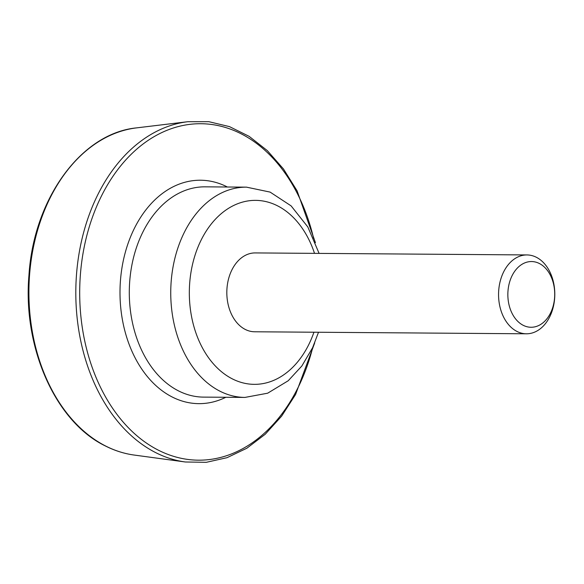 <?xml version="1.0" encoding="UTF-8"?>
<svg xmlns="http://www.w3.org/2000/svg" width="584" height="584" viewBox="0 0 584 584"><rect width="100%" height="100%" fill="white"/><g stroke="black" fill="none" stroke-linecap="round" stroke-linejoin="round"><path stroke-width="0.88" d="M526.388 333.793L254.653 331.778A39.427 28.12 -89.6 0 1 245.28 329.449A39.427 28.12 -89.6 0 1 227.278 285.466A39.427 28.12 -89.6 0 1 255.237 252.923L526.972 254.938A39.427 28.12 -89.6 0 1 554.8 294.577A39.427 28.12 -89.6 0 1 526.388 333.793A39.427 28.12 -89.6 0 1 517.015 331.464A39.427 28.12 -89.6 0 1 499.013 287.481A39.427 28.12 -89.6 0 1 526.972 254.938M523.235 325.317A32.857 23.433 -89.6 0 1 516.249 269.304A32.857 23.433 -89.6 0 1 554.369 288.584A32.857 23.433 -89.6 0 1 523.235 325.317M313.937 332.216A91.995 65.62 -89.6 0 1 232.395 378.906A91.995 65.62 -89.6 0 1 206.685 230.359A91.995 65.62 -89.6 0 1 314.521 253.368M136.656 127.867C81.38 133.123 33.733 198.691 28.966 275.064C22.586 347.765 55.67 422.101 105.441 445.994C114.749 450.687 124.348 453.717 134.225 455.06A164.279 117.172 -89.6 0 1 105.828 446.11A164.279 117.172 -89.6 0 1 29.974 270.253A164.279 117.172 -89.6 0 1 136.656 127.867L187.858 121.706L208.831 121.684L229.468 126.618L249.156 136.364L267.326 150.621L283.459 168.958L297.095 190.851L315.433 242.667M134.225 455.06L185.332 461.988A170.849 121.859 -89.6 0 1 155.797 452.673A170.849 121.859 -89.6 0 1 76.913 269.786A170.849 121.859 -89.6 0 1 187.858 121.706M312.776 347.319A168.236 119.99 -89.6 0 1 158.447 450.22A168.236 119.99 -89.6 0 1 116.15 171.754A168.236 119.99 -89.6 0 1 313.586 238.243M225.818 397.281A111.712 79.68 -89.6 0 1 172.295 397.047A111.712 79.68 -89.6 0 1 124.903 253.865A111.712 79.68 -89.6 0 1 227.38 187.004M318.514 332.252L312.601 347.714L301.855 365.986L288.226 380.746L267.676 393.193L244.952 397.419L203.502 397.113A105.142 74.993 -89.6 0 1 178.514 390.893A105.142 74.993 -89.6 0 1 130.509 273.626A105.142 74.993 -89.6 0 1 205.064 186.836L246.514 187.15L270.107 192.099L291.117 205.889L307.819 226.957L319.098 253.398M244.952 397.419A105.142 74.993 -89.6 0 1 219.964 391.2A105.142 74.993 -89.6 0 1 171.959 273.933A105.142 74.993 -89.6 0 1 246.514 187.15M314.688 342.925L295.584 394.47L281.619 416.151L265.224 434.248L246.842 448.235L227.008 457.688L206.298 462.316L185.332 461.988"/></g></svg>
